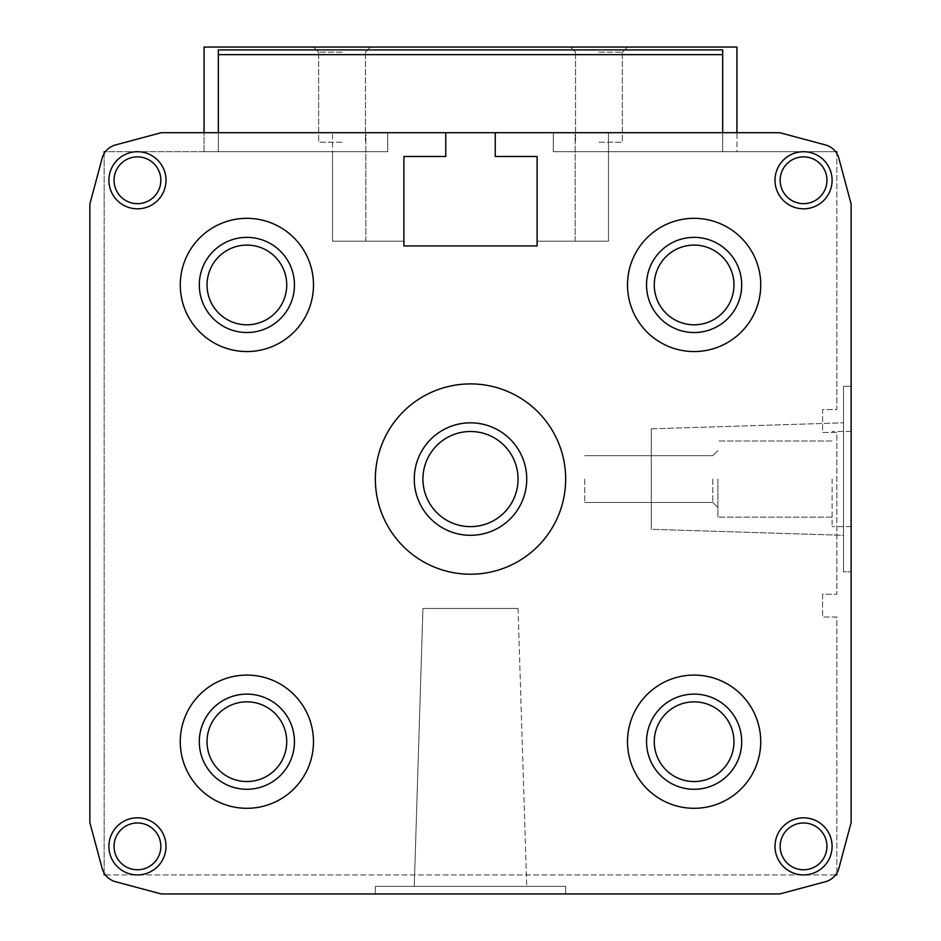 <?xml version="1.0" encoding="UTF-8"?>
<svg xmlns="http://www.w3.org/2000/svg" width="941" height="941" viewBox="0 0 941 941"><rect width="100%" height="100%" fill="white"/><g stroke="black" fill="none" stroke-linecap="round" stroke-linejoin="round"><path stroke-width="0.71" stroke-dasharray="4.71 3.53" d="M722.664 132.693L722.664 151.724L553.284 151.724L553.284 132.693L495.237 132.693L495.237 156.477L537.111 156.477L537.111 241.167L608.474 241.167L608.474 132.693L495.237 132.693L608.474 132.693L608.474 151.724L608.474 132.693L779.76 132.693L495.237 132.693L495.237 156.477L537.111 156.477L537.111 245.93L403.889 245.93L403.889 156.477L445.763 156.477L445.763 132.693L161.24 132.693L115.567 144.926A19.032 19.032 0 0 0 102.11 158.382L89.866 204.056L89.866 822.587L102.11 868.249A19.032 19.032 0 0 0 104.145 873.072L104.145 874.918L105.392 874.918A19.032 19.032 0 0 0 115.567 881.717L161.24 893.95L779.76 893.95L825.433 881.717A19.032 19.032 0 0 0 838.89 868.249L851.135 822.587L851.135 204.056L838.89 158.382A19.032 19.032 0 0 0 825.433 144.926L779.76 132.693L608.474 132.693L608.474 241.167L608.474 151.724L553.284 151.724L553.284 132.693L387.716 132.693L387.716 151.724L104.145 151.724L104.145 873.072A19.032 19.032 0 0 0 105.392 874.918L835.608 874.918A19.032 19.032 0 0 0 836.855 873.072L836.855 617.037L822.587 617.037L822.587 594.206L836.855 594.206L836.855 432.437L822.587 432.437L822.587 409.594L836.855 409.594L836.855 153.571A19.032 19.032 0 0 0 835.608 151.724L608.474 151.724L608.474 241.167L537.111 241.167L537.111 245.93L403.889 245.93L403.889 241.167L332.526 241.167L332.526 132.693L445.763 132.693L387.716 132.693L387.716 151.724L105.392 151.724A19.032 19.032 0 0 0 102.11 158.382L89.866 204.056L89.866 822.587L102.11 868.249A19.032 19.032 0 0 0 115.567 881.717L161.24 893.95L779.76 893.95L825.433 881.717A19.032 19.032 0 0 0 835.608 874.918L836.855 874.918L836.855 873.072A19.032 19.032 0 0 0 838.89 868.249L851.135 822.587L851.135 204.056L838.89 158.382A19.032 19.032 0 0 0 836.855 153.571L836.855 151.724L835.608 151.724A19.032 19.032 0 0 0 825.433 144.926L779.76 132.693L825.433 144.926A19.032 19.032 0 0 1 838.89 158.382M161.24 132.693L332.526 132.693L332.526 241.167L332.526 151.724L332.526 241.167L403.889 241.167L332.526 241.167L403.889 241.167L403.889 156.477L445.763 156.477L445.763 132.693L161.24 132.693L115.567 144.926A19.032 19.032 0 0 0 105.392 151.724M851.135 479.063L851.135 526.642L851.135 479.063M851.135 571.846L851.135 386.28L851.135 571.846L851.135 386.28L851.135 571.846L843.512 571.846L843.512 386.28L843.512 571.846L843.512 386.28L843.512 571.846L851.135 571.846M375.341 893.95L565.659 893.95L375.341 893.95L565.659 893.95L375.341 893.95L375.341 886.34L565.659 886.34L375.341 886.34L565.659 886.34L375.341 886.34L375.341 893.95M115.567 144.926A19.032 19.032 0 0 0 102.11 158.382L89.866 204.056L89.866 822.587M102.11 868.249A19.032 19.032 0 0 0 115.567 881.717L161.24 893.95L779.76 893.95M825.433 881.717A19.032 19.032 0 0 0 838.89 868.249L851.135 822.587L851.135 204.056M495.237 132.693L495.237 156.477L537.111 156.477L537.111 245.93L403.889 245.93L403.889 156.477L445.763 156.477L445.763 132.693M104.145 153.571L104.145 873.072M565.659 479.063A95.159 95.159 0 0 0 422.921 396.655A95.159 95.159 0 0 0 422.921 561.471A95.159 95.159 0 0 0 565.659 479.063A95.159 95.159 0 0 0 422.921 396.655A95.159 95.159 0 0 0 422.921 561.471A95.159 95.159 0 0 0 565.659 479.063A95.159 95.159 0 0 0 422.921 396.655A95.159 95.159 0 0 0 422.921 561.471A95.159 95.159 0 0 0 565.659 479.063M775.008 180.272A28.548 28.548 0 0 1 817.823 155.547A28.548 28.548 0 0 1 817.823 204.997A28.548 28.548 0 0 1 775.008 180.272M775.008 846.371A28.548 28.548 0 0 1 817.823 821.646A28.548 28.548 0 0 1 817.823 871.095A28.548 28.548 0 0 1 775.008 846.371M108.897 846.371A28.548 28.548 0 0 1 151.724 821.646A28.548 28.548 0 0 1 151.724 871.095A28.548 28.548 0 0 1 108.897 846.371M108.897 180.272A28.548 28.548 0 0 1 151.724 155.547A28.548 28.548 0 0 1 151.724 204.997A28.548 28.548 0 0 1 108.897 180.272M627.506 284.947A66.611 66.611 0 0 1 727.428 227.251A66.611 66.611 0 0 1 727.428 342.63A66.611 66.611 0 0 1 627.506 284.947A66.611 66.611 0 0 1 727.428 227.251A66.611 66.611 0 0 1 727.428 342.63A66.611 66.611 0 0 1 627.506 284.947A66.611 66.611 0 0 1 727.428 227.251A66.611 66.611 0 0 1 727.428 342.63A66.611 66.611 0 0 1 627.506 284.947M627.506 741.696A66.611 66.611 0 0 1 727.428 684.013A66.611 66.611 0 0 1 727.428 799.38A66.611 66.611 0 0 1 627.506 741.696A66.611 66.611 0 0 1 727.428 684.013A66.611 66.611 0 0 1 727.428 799.38A66.611 66.611 0 0 1 627.506 741.696A66.611 66.611 0 0 1 727.428 684.013A66.611 66.611 0 0 1 727.428 799.38A66.611 66.611 0 0 1 627.506 741.696M180.272 741.696A66.611 66.611 0 0 1 280.183 684.013A66.611 66.611 0 0 1 280.183 799.38A66.611 66.611 0 0 1 180.272 741.696A66.611 66.611 0 0 1 280.183 684.013A66.611 66.611 0 0 1 280.183 799.38A66.611 66.611 0 0 1 180.272 741.696A66.611 66.611 0 0 1 280.183 684.013A66.611 66.611 0 0 1 280.183 799.38A66.611 66.611 0 0 1 180.272 741.696M180.272 284.947A66.611 66.611 0 0 1 280.183 227.251A66.611 66.611 0 0 1 280.183 342.63A66.611 66.611 0 0 1 180.272 284.947A66.611 66.611 0 0 1 280.183 227.251A66.611 66.611 0 0 1 280.183 342.63A66.611 66.611 0 0 1 180.272 284.947A66.611 66.611 0 0 1 280.183 227.251A66.611 66.611 0 0 1 280.183 342.63A66.611 66.611 0 0 1 180.272 284.947M537.111 241.167L608.474 241.167L537.111 241.167M105.392 874.918L835.608 874.918M836.855 873.072L836.855 617.037L822.587 617.037L822.587 594.206L836.855 594.206L836.855 432.437L822.587 432.437L822.587 409.594L836.855 409.594L836.855 153.571M835.608 151.724L553.284 151.724L553.284 132.693L387.716 132.693L387.716 151.724L218.336 151.724L218.336 49.908L218.336 151.724L204.056 151.724L204.056 47.05L736.944 47.05L736.944 151.724L722.664 151.724L722.664 49.908L218.336 49.908L722.664 49.908L722.664 151.724L553.284 151.724L553.284 132.693L387.716 132.693L387.716 151.724L204.056 151.724L204.056 132.693M207.032 284.947A39.851 39.851 0 0 1 266.809 250.435A39.851 39.851 0 0 1 266.809 319.458A39.851 39.851 0 0 1 207.032 284.947A39.851 39.851 0 0 1 266.809 250.435A39.851 39.851 0 0 1 266.809 319.458A39.851 39.851 0 0 1 207.032 284.947A39.851 39.851 0 0 1 266.809 250.435A39.851 39.851 0 0 1 266.809 319.458A39.851 39.851 0 0 1 207.032 284.947M207.032 741.696A39.851 39.851 0 0 1 266.809 707.185A39.851 39.851 0 0 1 266.809 776.207A39.851 39.851 0 0 1 207.032 741.696A39.851 39.851 0 0 1 266.809 707.185A39.851 39.851 0 0 1 266.809 776.207A39.851 39.851 0 0 1 207.032 741.696A39.851 39.851 0 0 1 266.809 707.185A39.851 39.851 0 0 1 266.809 776.207A39.851 39.851 0 0 1 207.032 741.696M654.266 741.696A39.851 39.851 0 0 1 714.043 707.185A39.851 39.851 0 0 1 714.043 776.207A39.851 39.851 0 0 1 654.266 741.696A39.851 39.851 0 0 1 714.043 707.185A39.851 39.851 0 0 1 714.043 776.207A39.851 39.851 0 0 1 654.266 741.696A39.851 39.851 0 0 1 714.043 707.185A39.851 39.851 0 0 1 714.043 776.207A39.851 39.851 0 0 1 654.266 741.696M654.266 284.947A39.851 39.851 0 0 1 714.043 250.435A39.851 39.851 0 0 1 714.043 319.458A39.851 39.851 0 0 1 654.266 284.947A39.851 39.851 0 0 1 714.043 250.435A39.851 39.851 0 0 1 714.043 319.458A39.851 39.851 0 0 1 654.266 284.947A39.851 39.851 0 0 1 714.043 250.435A39.851 39.851 0 0 1 714.043 319.458A39.851 39.851 0 0 1 654.266 284.947M199.304 284.947A47.579 47.579 0 0 1 270.667 243.743A47.579 47.579 0 0 1 270.667 326.151A47.579 47.579 0 0 1 199.304 284.947M199.304 741.696A47.579 47.579 0 0 1 270.667 700.492A47.579 47.579 0 0 1 270.667 782.9A47.579 47.579 0 0 1 199.304 741.696M646.538 741.696A47.579 47.579 0 0 1 717.912 700.492A47.579 47.579 0 0 1 717.912 782.9A47.579 47.579 0 0 1 646.538 741.696M646.538 284.947A47.579 47.579 0 0 1 717.912 243.743A47.579 47.579 0 0 1 717.912 326.151A47.579 47.579 0 0 1 646.538 284.947M114.049 180.272A23.396 23.396 0 0 1 149.149 160.005A23.396 23.396 0 0 1 149.149 200.527A23.396 23.396 0 0 1 114.049 180.272A23.396 23.396 0 0 1 149.149 160.005A23.396 23.396 0 0 1 149.149 200.527A23.396 23.396 0 0 1 114.049 180.272A23.396 23.396 0 0 1 149.149 160.005A23.396 23.396 0 0 1 149.149 200.527A23.396 23.396 0 0 1 114.049 180.272M114.049 846.371A23.396 23.396 0 0 1 149.149 826.116A23.396 23.396 0 0 1 149.149 866.626A23.396 23.396 0 0 1 114.049 846.371A23.396 23.396 0 0 1 149.149 826.116A23.396 23.396 0 0 1 149.149 866.626A23.396 23.396 0 0 1 114.049 846.371A23.396 23.396 0 0 1 149.149 826.116A23.396 23.396 0 0 1 149.149 866.626A23.396 23.396 0 0 1 114.049 846.371M780.16 846.371A23.396 23.396 0 0 1 815.247 826.116A23.396 23.396 0 0 1 815.247 866.626A23.396 23.396 0 0 1 780.16 846.371A23.396 23.396 0 0 1 815.247 826.116A23.396 23.396 0 0 1 815.247 866.626A23.396 23.396 0 0 1 780.16 846.371A23.396 23.396 0 0 1 815.247 826.116A23.396 23.396 0 0 1 815.247 866.626A23.396 23.396 0 0 1 780.16 846.371M780.16 180.272A23.396 23.396 0 0 1 815.247 160.005A23.396 23.396 0 0 1 815.247 200.527A23.396 23.396 0 0 1 780.16 180.272A23.396 23.396 0 0 1 815.247 160.005A23.396 23.396 0 0 1 815.247 200.527A23.396 23.396 0 0 1 780.16 180.272A23.396 23.396 0 0 1 815.247 160.005A23.396 23.396 0 0 1 815.247 200.527A23.396 23.396 0 0 1 780.16 180.272M526.737 479.063A56.237 56.237 0 0 0 442.388 430.366A56.237 56.237 0 0 0 442.388 527.772A56.237 56.237 0 0 0 526.737 479.063M518.056 479.063A47.556 47.556 0 0 0 446.716 437.871A47.556 47.556 0 0 0 446.716 520.255A47.556 47.556 0 0 0 518.056 479.063M843.512 535.3L843.512 422.827L843.512 535.3L843.512 422.827L843.512 535.3L651.301 529.301L651.301 428.825L651.301 529.301L651.301 428.825L651.301 529.301L843.512 535.3M414.263 886.34L526.737 886.34L414.263 886.34L526.737 886.34L414.263 886.34L422.944 608.474L518.056 608.474L422.944 608.474L518.056 608.474L422.944 608.474L414.263 886.34M584.69 479.063L584.69 502.459L584.69 479.063M712.76 479.063L712.76 502.459L712.76 479.063M717.912 479.063L717.912 517.127L717.912 479.063M832.103 479.063L832.103 526.642L832.103 479.063M218.336 132.693L218.336 49.908L722.664 49.908L722.664 151.724L736.944 151.724L736.944 132.693M342.042 47.05L313.494 47.05L342.042 47.05M598.958 47.05L627.506 47.05L598.958 47.05M598.958 52.202L622.354 52.202L598.958 52.202M598.958 142.209L622.354 142.209L598.958 142.209M342.042 52.202L318.646 52.202L342.042 52.202M342.042 142.209L318.646 142.209L342.042 142.209M575.174 241.167L575.174 132.693L575.174 241.167M365.826 241.167L365.826 132.693L365.826 241.167M722.664 54.66L218.336 54.66M843.512 386.28L851.135 386.28L843.512 386.28M651.301 428.825L843.512 422.827L651.301 428.825M565.659 886.34L565.659 893.95L565.659 886.34M518.056 608.474L526.737 886.34L518.056 608.474M712.76 455.667L584.69 455.667L712.76 455.667L717.912 450.516L712.76 455.667M712.76 502.459L584.69 502.459L712.76 502.459L717.912 507.611L712.76 502.459M832.103 441L717.912 441L832.103 441M832.103 517.127L717.912 517.127L832.103 517.127M851.135 431.484L832.103 431.484L851.135 431.484M851.135 526.642L832.103 526.642L851.135 526.642M622.354 52.202L627.506 47.05L622.354 52.202L622.354 142.209L622.354 52.202M575.563 52.202L570.411 47.05L575.563 52.202L575.563 142.209L575.563 52.202M365.437 52.202L370.589 47.05L365.437 52.202L365.437 142.209L365.437 52.202M318.646 52.202L313.494 47.05L318.646 52.202L318.646 142.209L318.646 52.202"/><path stroke-width="1.41" d="M495.237 132.693L161.24 132.693L115.567 144.926A19.032 19.032 0 0 0 102.11 158.382L89.866 204.056L89.866 822.587L102.11 868.249A19.032 19.032 0 0 0 115.567 881.717L161.24 893.95L779.76 893.95L825.433 881.717A19.032 19.032 0 0 0 838.89 868.249L851.135 822.587L851.135 204.056L838.89 158.382A19.032 19.032 0 0 0 825.433 144.926L779.76 132.693L495.237 132.693L495.237 156.477L537.111 156.477L537.111 245.93L403.889 245.93L403.889 156.477L445.763 156.477L445.763 132.693M104.145 873.072L104.145 874.918L105.392 874.918M105.392 151.724L104.145 151.724L104.145 153.571M565.659 479.063A95.159 95.159 0 0 0 422.921 396.655A95.159 95.159 0 0 0 422.921 561.471A95.159 95.159 0 0 0 565.659 479.063M775.008 180.272A28.548 28.548 0 0 1 817.823 155.547A28.548 28.548 0 0 1 817.823 204.997A28.548 28.548 0 0 1 775.008 180.272M775.008 846.371A28.548 28.548 0 0 1 817.823 821.646A28.548 28.548 0 0 1 817.823 871.095A28.548 28.548 0 0 1 775.008 846.371M108.897 846.371A28.548 28.548 0 0 1 151.724 821.646A28.548 28.548 0 0 1 151.724 871.095A28.548 28.548 0 0 1 108.897 846.371M108.897 180.272A28.548 28.548 0 0 1 151.724 155.547A28.548 28.548 0 0 1 151.724 204.997A28.548 28.548 0 0 1 108.897 180.272M627.506 284.947A66.611 66.611 0 0 1 727.428 227.251A66.611 66.611 0 0 1 727.428 342.63A66.611 66.611 0 0 1 627.506 284.947M627.506 741.696A66.611 66.611 0 0 1 727.428 684.013A66.611 66.611 0 0 1 727.428 799.38A66.611 66.611 0 0 1 627.506 741.696M180.272 741.696A66.611 66.611 0 0 1 280.183 684.013A66.611 66.611 0 0 1 280.183 799.38A66.611 66.611 0 0 1 180.272 741.696M180.272 284.947A66.611 66.611 0 0 1 280.183 227.251A66.611 66.611 0 0 1 280.183 342.63A66.611 66.611 0 0 1 180.272 284.947M89.866 822.587L102.11 868.249M779.76 893.95L825.433 881.717M851.135 204.056L838.89 158.382M161.24 132.693L115.567 144.926M199.304 284.947A47.579 47.579 0 0 1 270.667 243.743A47.579 47.579 0 0 1 270.667 326.151A47.579 47.579 0 0 1 199.304 284.947M836.855 153.571L836.855 151.724L835.608 151.724M835.608 874.918L836.855 874.918L836.855 873.072M207.032 284.947A39.851 39.851 0 0 1 266.809 250.435A39.851 39.851 0 0 1 266.809 319.458A39.851 39.851 0 0 1 207.032 284.947M199.304 741.696A47.579 47.579 0 0 1 270.667 700.492A47.579 47.579 0 0 1 270.667 782.9A47.579 47.579 0 0 1 199.304 741.696M207.032 741.696A39.851 39.851 0 0 1 266.809 707.185A39.851 39.851 0 0 1 266.809 776.207A39.851 39.851 0 0 1 207.032 741.696M646.538 741.696A47.579 47.579 0 0 1 717.912 700.492A47.579 47.579 0 0 1 717.912 782.9A47.579 47.579 0 0 1 646.538 741.696M654.266 741.696A39.851 39.851 0 0 1 714.043 707.185A39.851 39.851 0 0 1 714.043 776.207A39.851 39.851 0 0 1 654.266 741.696M646.538 284.947A47.579 47.579 0 0 1 717.912 243.743A47.579 47.579 0 0 1 717.912 326.151A47.579 47.579 0 0 1 646.538 284.947M654.266 284.947A39.851 39.851 0 0 1 714.043 250.435A39.851 39.851 0 0 1 714.043 319.458A39.851 39.851 0 0 1 654.266 284.947M114.049 180.272A23.396 23.396 0 0 1 149.149 160.005A23.396 23.396 0 0 1 149.149 200.527A23.396 23.396 0 0 1 114.049 180.272M114.049 846.371A23.396 23.396 0 0 1 149.149 826.116A23.396 23.396 0 0 1 149.149 866.626A23.396 23.396 0 0 1 114.049 846.371M780.16 846.371A23.396 23.396 0 0 1 815.247 826.116A23.396 23.396 0 0 1 815.247 866.626A23.396 23.396 0 0 1 780.16 846.371M780.16 180.272A23.396 23.396 0 0 1 815.247 160.005A23.396 23.396 0 0 1 815.247 200.527A23.396 23.396 0 0 1 780.16 180.272M518.056 479.063A47.556 47.556 0 0 0 446.716 437.871A47.556 47.556 0 0 0 446.716 520.255A47.556 47.556 0 0 0 518.056 479.063M526.737 479.063A56.237 56.237 0 0 0 442.388 430.366A56.237 56.237 0 0 0 442.388 527.772A56.237 56.237 0 0 0 526.737 479.063M722.664 54.66L218.336 54.66L218.336 49.908L722.664 49.908L722.664 132.693M218.336 54.66L218.336 132.693M736.944 132.693L736.944 47.05L204.056 47.05L204.056 132.693"/></g></svg>
